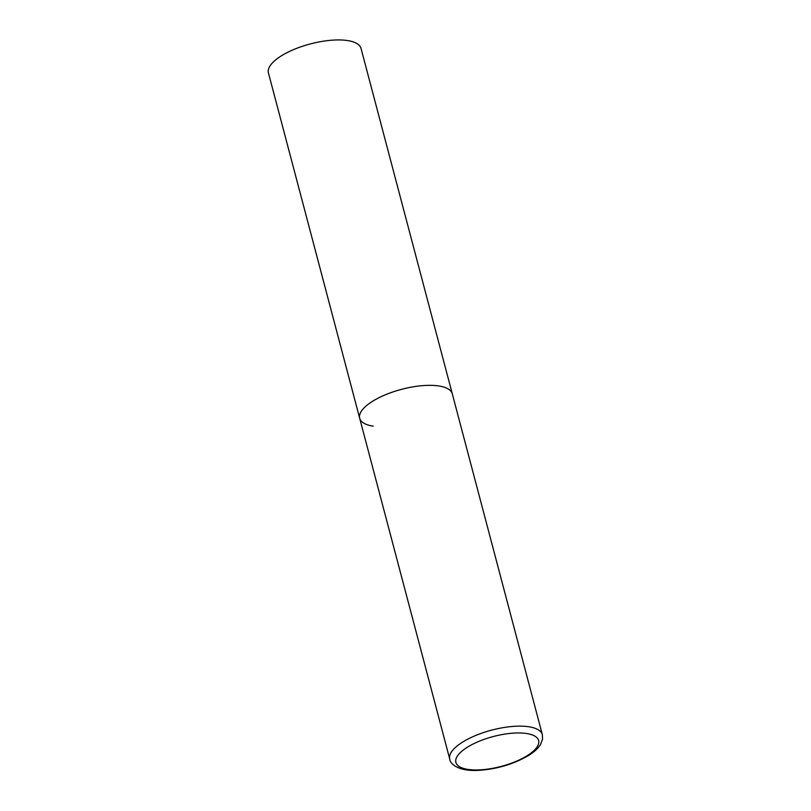 <?xml version="1.0" encoding="UTF-8"?>
<svg xmlns="http://www.w3.org/2000/svg" width="811" height="811" viewBox="0 0 811 811"><rect width="100%" height="100%" fill="white"/><g stroke="black" fill="none" stroke-linecap="round" stroke-linejoin="round"><path stroke-width="1.22" d="M372.989 401.029A47.89 17.295 165.2 0 0 359.689 418.294A47.89 17.295 -14.8 0 1 386.097 394.491A47.89 17.295 -14.8 0 1 438.761 385.955A47.89 17.295 -14.8 0 1 452.295 393.822A47.89 17.295 165.2 0 0 421.649 385.722A47.89 17.295 165.2 0 0 372.989 401.029M373.222 426.16A47.89 17.295 -14.8 0 1 359.689 418.294L268.431 72.878A47.89 17.295 -14.8 0 1 294.839 49.086A47.89 17.295 -14.8 0 1 347.503 40.55A47.89 17.295 -14.8 0 1 361.037 48.417L542.336 734.624A47.89 17.295 165.2 0 0 511.7 726.524A47.89 17.295 165.2 0 0 463.03 741.832A47.89 17.295 165.2 0 0 449.74 759.096C450.075 764.378 459.229 771.149 476.838 770.45C495.633 769.487 512.755 764.57 528.194 755.71C533.861 752.273 537.967 748.563 540.491 744.579L542.569 739.105L542.336 734.624M467.765 746.972A42.78 15.45 165.2 0 0 467.977 769.416A42.78 15.45 165.2 0 0 526.745 755.964A42.78 15.45 165.2 0 0 526.532 733.509A42.78 15.45 165.2 0 0 467.765 746.972M359.689 418.294L449.74 759.096"/></g></svg>
